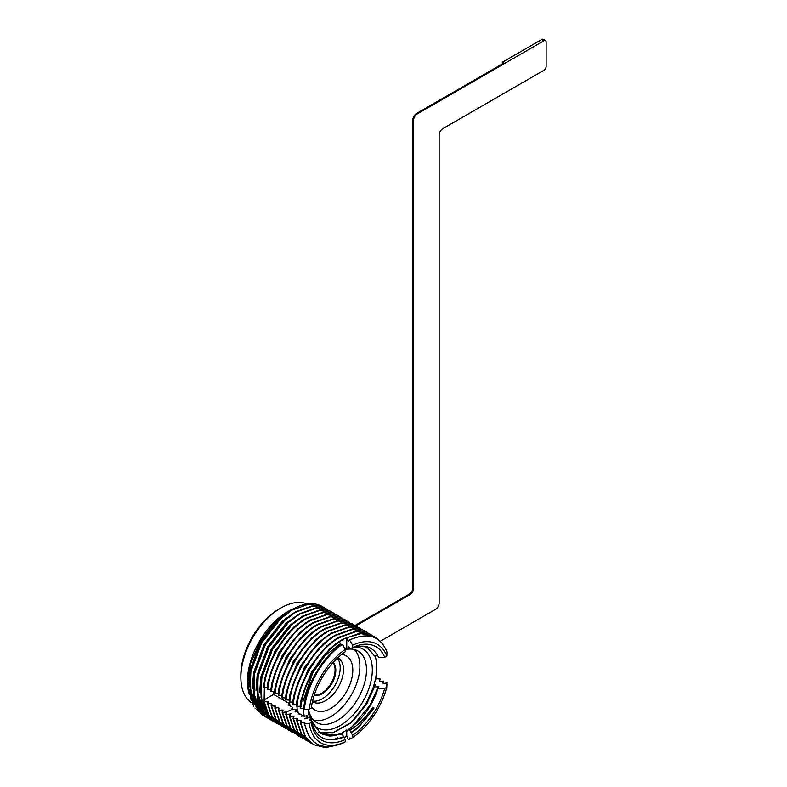 <?xml version="1.0" encoding="UTF-8"?>
<svg xmlns="http://www.w3.org/2000/svg" width="787" height="787" viewBox="0 0 787 787"><rect width="100%" height="100%" fill="white"/><g stroke="black" fill="none" stroke-linecap="round" stroke-linejoin="round"><path stroke-width="1.18" d="M263.891 701.965A53.713 31.008 -60 0 1 262.022 702.043M260.625 702.014A53.713 31.008 -60 0 1 258.953 701.856M257.349 701.581A53.713 31.008 -60 0 1 255.814 701.187M253.975 700.519A53.713 31.008 -60 0 1 252.45 699.791M240.861 677.479L240.861 674.941A53.713 31.008 -60 0 1 278.834 609.168L281.028 607.898A56.812 32.798 120 0 0 240.861 677.479A56.812 32.798 120 0 0 251.358 702.683M256.1 705.044A56.812 32.798 120 0 0 257.044 705.339M257.949 705.575A56.812 32.798 120 0 0 258.618 705.713M259.012 705.791A56.812 32.798 120 0 0 259.848 705.919M260.684 706.028A56.812 32.798 120 0 0 261.678 706.106M262.061 706.116A56.812 32.798 120 0 0 262.612 706.136M263.419 706.136A56.812 32.798 120 0 0 264.727 706.087M289.468 610.623L287.599 611.696A56.812 32.798 120 0 0 247.433 681.267L247.433 684.08L250.64 663.362L259.749 642.182L273.394 623.638L289.468 610.623L296.187 607.377M247.452 682.634A56.812 32.798 120 0 0 249.479 694.705M250.335 696.908A56.812 32.798 120 0 0 251.24 698.787M253.896 702.761A56.812 32.798 120 0 0 255.195 704.198M255.775 704.749A56.812 32.798 120 0 0 259.198 707.277A56.812 32.798 120 0 0 259.267 707.316M259.73 707.572A56.812 32.798 120 0 0 261.215 708.28M263.084 708.969A56.812 32.798 120 0 0 264.186 709.284M265.071 709.49A56.812 32.798 120 0 0 265.809 709.628M267.816 714.97L266.124 714.645M265.79 714.557L263.448 713.839M263.084 713.701L260.34 712.392M259.867 712.117L254.949 707.995M253.611 706.342L247.433 684.08M373.5 636.112L359.482 633.328L342.748 639.319C322.414 650.259 302.07 683.303 300.191 708.27L304.687 708.566M349.585 647.711L347.333 648.685L346.762 647.75L346.762 637.588A61.966 35.779 120 0 0 343.102 639.526A61.966 35.779 120 0 0 339.453 641.808L339.61 641.897C320.683 653.948 302.375 685.241 300.654 708.536M346.762 637.588L347.952 640.569L348.857 641.09L349.615 640.018C367.962 631.853 380.416 635.857 386.968 652L386.781 656.053L384.676 657.273L378.596 657.401C373.117 646.147 363.604 643.333 350.067 648.96L352.606 647.485L352.606 645.202L349.615 640.018M377.691 639.241L373.736 636.25L361.607 633.476L346.811 637.627M369.851 634.007L355.832 631.223L339.099 637.204C318.765 648.144 298.421 681.188 296.542 706.155L301.037 706.46M371.631 635.139L370.087 634.145L356.295 631.489L339.561 637.48C319.227 648.409 298.883 681.463 297.004 706.421M366.201 631.902L352.183 629.108L335.439 635.099C315.115 646.038 294.771 679.083 292.882 704.05L297.388 704.345M367.982 633.023L366.427 632.03L352.645 629.384L335.911 635.365C315.577 646.304 295.233 679.348 293.354 704.316M362.551 629.797L348.533 627.003L331.789 632.994C311.465 643.933 291.121 676.977 289.232 701.945L293.738 702.24M364.332 630.918L362.777 629.925L348.995 627.269L332.252 633.26C311.927 644.199 291.583 677.243 289.695 702.211M358.892 627.682L344.883 624.898L328.14 630.889C307.806 641.818 287.471 674.862 285.583 699.83L290.088 700.135M360.682 628.813L359.128 627.819L345.345 625.163L328.602 631.154C308.278 642.094 287.934 675.138 286.045 700.105M355.242 625.576L341.224 622.783L324.49 628.774C304.156 639.713 283.812 672.757 281.933 697.725L286.429 698.02M357.032 626.698L355.478 625.704L341.696 623.058L324.952 629.039C304.618 639.979 284.284 673.023 282.395 697.99M351.592 623.471L337.574 620.677L320.84 626.668C300.506 637.608 280.162 670.652 278.283 695.619L282.779 695.915M353.373 624.593L351.828 623.599L338.036 620.943L321.303 626.934C300.968 637.873 280.625 670.918 278.746 695.885M347.943 621.356L333.924 618.572L317.181 624.563C296.856 635.493 276.512 668.537 274.624 693.504L279.129 693.809M349.723 622.487L348.169 621.494L334.386 618.838L317.653 624.829C297.319 635.768 276.975 668.812 275.096 693.78M344.293 619.251L330.274 616.467L313.531 622.448C293.207 633.387 272.863 666.432 270.974 691.399L275.48 691.694M346.073 620.372L344.519 619.379L330.737 616.733L313.993 622.724C293.669 633.653 273.325 666.697 271.436 691.665M340.633 617.146L326.625 614.352L309.881 620.343C289.547 631.282 269.213 664.326 267.324 689.294L271.83 689.589M342.424 618.267L340.869 617.274L327.087 614.617L310.344 620.609C290.019 631.548 269.675 664.592 267.787 689.56M322.424 606.629A61.966 35.779 120 0 0 322.237 606.521A61.966 35.779 120 0 0 316.689 604.298C309.242 602.586 300.89 604.416 291.623 609.797L280.428 618.159L261.087 642.772L250.05 672.177L250.355 698.541L262.002 714.862L263.881 715.826M264.127 715.934L265.858 716.603M266.124 716.691L267.954 717.203M268.219 717.262L270.148 717.616M324.165 607.731L322.611 606.738L308.829 604.082L292.085 610.073L280.89 618.425L261.55 643.038L250.512 672.442L250.817 698.817L262.464 715.127L264.098 715.973M264.343 716.091L266.065 716.78M266.331 716.868L268.141 717.41M268.416 717.469L270.325 717.842M326.034 608.705L312.016 605.921L295.273 611.912L284.077 620.264L264.737 644.878L253.699 674.282L254.004 700.656L265.652 716.967L267.531 717.931M267.777 718.039L269.518 718.708M269.774 718.797L271.604 719.308M327.815 609.836L326.261 608.843L312.478 606.187L295.735 612.178L284.54 620.53L265.209 645.143L254.171 674.557L254.476 700.922L266.114 717.232L267.747 718.088M267.993 718.197L269.725 718.895M269.98 718.984L271.79 719.515M329.684 610.82L315.666 608.026L298.922 614.017L287.737 622.379L268.397 646.993L257.359 676.397L257.664 702.761L269.302 719.072L271.181 720.036M271.426 720.144L273.168 720.823M331.465 611.942L329.91 610.948L316.128 608.302L299.394 614.283L288.199 622.645L268.859 647.258L257.821 676.663L258.126 703.027L269.774 719.338L271.407 720.194M271.643 720.302L273.374 721M333.334 612.925L319.315 610.141L302.582 616.123L291.387 624.484L272.046 649.098L261.009 678.502L261.314 704.867L272.961 721.187L274.84 722.141M335.114 614.057L333.57 613.053L319.778 610.407L303.044 616.398L291.849 624.75L272.509 649.364L261.471 678.768L261.776 705.142L273.423 721.453L275.057 722.299M336.984 615.031L322.965 612.247L306.232 618.238C285.897 629.167 265.553 662.211 263.675 687.179L268.17 687.484M338.774 616.162L337.22 615.168L323.437 612.512L306.694 618.503C286.36 629.443 266.026 662.487 264.137 687.454M332.94 662.703A19.104 11.028 -60 0 1 333.413 678.325A19.104 11.028 -60 0 1 321.558 693.288A19.104 11.028 -60 0 1 314.269 695.029M333.108 662.506A19.104 11.028 -60 0 1 334.377 678.109A19.104 11.028 -60 0 1 322.296 693.711A19.104 11.028 -60 0 1 314.19 695.275M337.308 658.207A25.302 14.609 -60 0 1 338.007 678.906A25.302 14.609 -60 0 1 322.296 698.767A25.302 14.609 -60 0 1 312.567 701.069M337.721 657.824A25.302 14.609 -60 0 1 338.233 658.089A25.302 14.609 -60 0 1 342.109 678.364A25.302 14.609 -60 0 1 325.582 700.666A25.302 14.609 -60 0 1 312.931 701.915A25.302 14.609 -60 0 1 312.439 701.62M341.607 654.459A31.264 18.052 -60 0 1 352.064 677.135A31.264 18.052 -60 0 1 330.688 708.487A31.264 18.052 -60 0 1 311.465 706.657M354.376 649.531A41.318 23.856 -60 0 1 356.698 683.293A41.318 23.856 -60 0 1 330.688 716.691A41.318 23.856 -60 0 1 313.58 720.174M345.296 649.678A41.318 23.856 -60 0 1 357.918 650.977A41.318 23.856 -60 0 1 364.253 684.08A41.318 23.856 -60 0 1 337.269 720.489A41.318 23.856 -60 0 1 316.61 722.535A41.318 23.856 -60 0 1 308.494 709.244M345.031 648.96A45.449 26.237 -60 0 1 346.959 648.252M355.537 646.973A45.449 26.237 -60 0 1 371.326 679.604A45.449 26.237 -60 0 1 340.181 725.545A45.449 26.237 -60 0 1 312.065 722.623M273.168 691.389A46.482 26.837 120 0 0 273.591 694.419L289.655 703.696A46.482 26.837 120 0 0 290.157 705.959M303.693 708.054A51.647 29.817 -60 0 0 304.205 716.386L297.545 712.54A51.647 29.817 -60 0 1 297.024 706.421M298.962 713.356L299.099 714.084M302.621 715.472L302.749 716.19M345.296 649.413L345.296 651.705A54.018 31.185 -60 0 0 311.258 708.093L309.261 709.244L304.362 709.254C306.635 685.497 323.123 657.371 342.375 644.337L345.296 649.413A56.812 32.798 120 0 0 309.261 709.244M311.258 722.427L311.288 720.272C315.361 738.127 326.241 743.735 343.919 737.114L345.296 739.514A54.018 31.185 -60 0 1 311.258 722.427L309.261 723.578L304.589 723.597L304.864 722.997L303.959 722.476L300.821 722.968L300.359 722.702L301.214 720.892L300.3 720.371L297.171 720.862L296.709 720.587L297.565 718.787L293.049 718.482L293.915 716.682L293 716.15L289.4 716.377L290.255 714.566L289.35 714.045L286.212 714.537L285.75 714.262L286.606 712.461L285.701 711.93L282.563 712.422L282.1 712.156L282.956 710.356L278.45 710.051L279.306 708.241L278.391 707.72L274.791 707.946L275.657 706.136L271.141 705.831L271.997 704.031L271.092 703.499L267.491 703.726L268.347 701.915L263.842 701.62L264.688 699.564L273.591 694.419M264.698 699.81L264.324 687.7M311.288 720.272L309.744 720.056L310.511 717.714L306.094 717.941L306.861 715.609L304.205 716.386M310.373 720.42L309.783 720.272M306.723 718.305L306.133 718.157M303.074 716.2L302.474 716.052M299.424 714.094L298.824 713.947M297.978 711.635L295.135 711.615L295.902 709.284L291.485 709.51L292.528 707.336L288.672 705.103L289.655 703.696M295.764 711.989L295.174 711.832M292.115 709.874L291.524 709.726M309.724 717.833A45.449 26.237 -60 0 1 308.111 709.244M375.153 656.092A51.647 29.817 -60 0 1 350.353 723.066M374.022 684.405L375.33 684.651L366.526 703.647L350.736 722.741L332.557 732.884L318.804 732.333M354.209 719.269L366.201 703.46L374.691 684.287L375.33 684.651M352.005 726.824L369.86 705.565L378.34 686.402L378.98 686.766L374.11 686.913M378.98 686.766L377.986 688.615L384.676 688.468L386.781 687.258L386.86 685.546M375.901 676.623L376.491 676.869L375.547 678.719L380.151 678.974L379.196 680.834L380.111 681.355L383.8 681.089L382.846 682.939L383.761 683.46L386.988 682.929L386.466 685.172M377.75 655.63L374.582 655.984L367.578 647.849M362.837 646.097L367.716 647.927L374.858 656.142M296.719 711.832L296.187 709.441M374.396 687.081L366.811 703.804L351.022 722.899L332.832 733.041L318.932 732.431M307.678 718.157L307.137 715.767M341.647 733.159L342.148 734.035L329.084 735.973A48.853 28.204 120 0 0 341.647 733.159L336.206 734.989L320.555 733.514M329.084 735.973L320.693 733.592L311.445 720.695L310.786 717.872M386.87 654.272L386.87 654.272C386.417 653.003 386.417 652.935 386.879 654.076M386.781 656.053A56.812 32.798 120 0 0 352.606 645.202M349.949 737.881L350.835 738.609L352.606 737.576A56.812 32.798 120 0 0 386.781 687.258M386.929 684.218L386.614 685.428M300.359 722.702L304.844 736.042L313.354 744.502M300.821 722.968L305.307 736.307L313.59 744.64L325.415 747.65L339.777 744.433M263.842 701.62L268.328 714.96L276.837 723.42M264.304 701.886L268.79 715.226L278.706 724.414M267.491 703.726L271.977 717.065L280.497 725.535M267.954 703.991L272.44 717.331L282.356 726.519M271.141 705.831L275.627 719.17L284.146 727.641M271.604 706.096L276.099 719.446L286.006 728.624M274.791 707.946L279.287 721.286L287.796 729.746M275.263 708.211L279.749 721.551L288.022 729.883L289.665 730.729M278.45 710.051L282.936 723.391L291.446 731.851M278.913 710.317L283.399 723.656L293.315 732.845M282.1 712.156L286.586 725.496L295.095 733.966M282.563 712.422L287.048 725.771L296.965 734.95M285.75 714.262L290.236 727.611L298.755 736.071M286.212 714.537L290.698 727.877L300.614 737.055M289.4 716.377L293.885 729.716L302.405 738.176M289.862 716.642L294.358 729.982L304.264 739.17M375.871 679.211L376.491 676.869M293.049 718.482L297.545 731.821L306.054 740.292M293.512 718.747L298.007 732.087L307.924 741.275M333.836 739.613L337.731 737.626M379.521 681.316L380.151 678.974M296.709 720.587L301.195 733.937L309.704 742.397M297.171 720.862L301.657 734.202L309.93 742.534L311.573 743.381M344.391 737.931L347.028 736.15M383.171 683.421L383.8 681.089M350.038 737.852L348.739 739.583L348.277 739.318L346.762 735.855L346.762 729.952L347.638 730.946L346.998 730.572L348.739 729.362M348.739 739.583L350.677 738.255M304.589 723.597C309.36 744.984 322.326 751.408 343.466 742.859L345.296 741.797A56.812 32.798 120 0 1 309.261 723.578M352.606 737.576L352.606 735.294L348.985 729.008L347.638 730.946M374.061 707.995L358.459 727.434L351.297 733.031L350.648 732.687C359.748 726.362 367.362 718.029 373.51 707.68L372.694 707.208C366.162 717.232 358.508 724.945 349.743 730.326M342.148 734.035L343.86 737.203M345.296 739.514L345.296 741.797M341.686 733.228L346.762 729.952M344.165 737.537L346.762 735.855M347.333 648.685L348.71 646.717L350.067 648.96M341.656 645.37L340.751 644.838L339.61 641.897M384.676 688.468A54.018 31.185 -60 0 1 352.606 735.294M352.606 647.485A54.018 31.185 -60 0 1 384.676 657.273M348.985 729.008C362.473 719.357 372.143 705.89 377.986 688.615M307.137 603.963A56.812 32.798 120 0 0 281.028 607.898L278.834 609.168M293.069 709.726L292.528 707.336M289.891 705.811A47.515 27.427 -60 0 1 289.646 704.552M346.762 647.75L344.844 648.626M372.694 707.208L373.51 707.68M380.269 641.257L435.496 609.374A5.165 2.981 120 0 0 439.146 603.049L439.146 135.01A5.165 2.981 -60 0 1 442.796 128.684L543.945 70.289A3.099 1.79 120 0 0 546.139 66.492L546.139 42.036A3.099 1.79 120 0 0 545.499 40.619A3.099 1.79 120 0 0 543.945 40.767L417.238 113.928A5.165 2.981 120 0 0 413.588 120.254L413.588 588.292A5.165 2.981 -60 0 1 409.929 594.618L355.773 625.881M409.929 594.618L409.201 594.195L355.055 625.458M409.201 594.195A5.165 2.981 120 0 0 412.85 587.869L412.85 119.831A5.165 2.981 -60 0 1 416.51 113.505L503.778 63.117L502.322 62.271L541.761 39.507A3.099 1.79 -60 0 1 543.305 39.35L545.499 40.619M502.322 63.963L502.322 62.271M302.877 701.748L312.803 672.629L324.854 656.014L339.453 644.219M303.959 722.476L308.514 735.432M300.3 720.371L300.614 722.151M296.65 718.256L296.965 720.046M293 716.15L293.315 717.941M289.35 714.045L289.655 715.826M285.701 711.93L286.006 713.72M282.041 709.825L282.356 711.615M278.391 707.72L278.706 709.5M274.742 705.614L275.057 707.395M271.092 703.499L271.397 705.29M267.442 701.394L267.747 703.175M304.323 718.915L305.484 718.334M250.935 670.435L250.059 691.153L256.257 706.578M257.083 707.552L261.304 711.202M261.796 711.507L263.655 712.52M266.823 713.73L267.698 713.966M286.32 711.999L290.049 710.317M254.585 672.551L253.709 693.258L259.907 708.693M260.733 709.667L264.953 713.307M265.445 713.622L267.314 714.635M289.97 714.104L291.465 713.475M258.234 674.656L257.359 695.374L263.556 710.799M264.383 711.773L268.603 715.413M261.884 676.761L261.009 697.479L267.206 712.904M301.519 716.386L302.454 715.895M292.715 609.168L278.893 618.877L260.438 642.389L249.912 670.485L248.702 686.225M249.774 693.947L256.896 707.798M257.585 708.477L261.343 711.261L267.58 713.622M296.374 611.273L282.543 620.992L264.088 644.504L253.562 672.59L252.361 688.33M253.424 696.062L260.546 709.913M261.235 710.582L268.288 714.901M300.024 613.388L286.193 623.097L267.737 646.609L257.211 674.705L256.011 690.435M257.074 698.167L264.196 712.019M264.894 712.688L268.642 715.472M303.674 615.493L289.842 625.203L271.387 648.714L260.861 676.81L259.661 692.55M260.723 700.273L267.846 714.124M307.323 617.598L293.492 627.318L275.037 650.829L264.511 678.915L264.098 701.069M340.751 644.838C322.857 656.338 305.523 685.92 303.782 708.034M343.84 638.68L330.009 648.399L311.554 671.911L301.028 699.997L300.132 705.929M340.191 636.575L326.359 646.284L307.904 669.806L297.378 697.892L296.473 703.824M336.541 634.47L322.709 644.179L304.254 667.691L293.728 695.787L292.823 701.719M332.891 632.364L319.06 642.074L300.604 665.586L290.078 693.672L289.173 699.604M329.232 630.249L315.41 639.959L296.955 663.48L286.429 691.566L285.524 697.498M325.582 628.144L311.75 637.854L293.295 661.365L282.769 689.461L281.874 695.393M321.932 626.039L308.101 635.748L289.646 659.26L279.119 687.346L278.224 693.278M318.282 623.924L304.451 633.633L285.996 657.155L275.47 685.241L274.565 691.173M314.633 621.819L300.801 631.528L282.346 655.04L271.82 683.136L270.915 689.068M310.973 619.713L297.152 629.423L278.696 652.935L268.17 681.03L267.265 686.953M353.471 638.296L347.952 640.569M343.23 736.839L337.239 738.944L328.041 739.731M413.588 588.292L412.85 587.869M413.588 120.254L412.85 119.831M417.238 113.928L416.51 113.505M543.945 40.767L541.761 39.507M266.832 712.107L262.651 704.119L260.556 692.009L262.002 676.249M268.2 714.734L263.989 710.995M263.173 710.002L256.906 690.081L258.352 674.134M268.052 714.488L267.521 714.262M264.54 712.629L260.33 708.88M259.523 707.887L255.332 699.85L253.247 687.69L254.703 672.029M267.039 713.258L265.868 712.914M264.402 712.383L263.871 712.156M260.89 710.513L256.68 706.775M255.873 705.782L249.607 685.91L251.043 669.924"/></g></svg>
